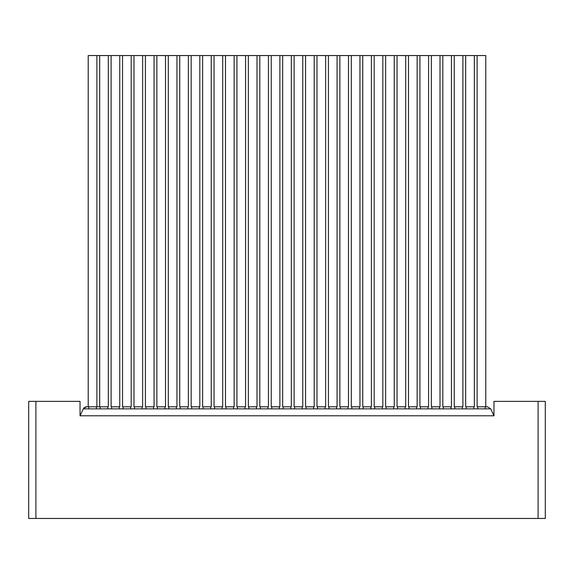 <?xml version="1.0" encoding="UTF-8"?>
<svg xmlns="http://www.w3.org/2000/svg" width="574" height="574" viewBox="0 0 574 574"><rect width="100%" height="100%" fill="white"/><g stroke="black" fill="none" stroke-linecap="round" stroke-linejoin="round"><path stroke-width="0.86" d="M493.963 415.791L493.963 401.377L545.3 401.377L545.3 518.458L28.7 518.458L28.7 401.377L80.037 401.377L80.037 415.791L493.963 415.791L490.734 408.86L487.469 406.787L485.252 406.787L487.469 406.787L490.734 408.86L83.266 408.86L80.037 415.791M85.476 406.944L86.531 406.787L83.266 408.86M83.804 408.028L84.543 407.382M96.36 408.86L96.36 406.787L86.531 406.787L88.748 406.787L88.748 408.86M485.252 408.86L485.252 406.787L477.64 406.787L477.64 408.86M473.808 408.86L473.808 406.787L466.203 406.787L466.203 408.86M462.371 408.86L462.371 406.787L454.766 406.787L454.766 408.86M450.934 408.86L450.934 406.787L443.329 406.787L443.329 408.86M439.497 408.86L439.497 406.787L431.892 406.787L431.892 408.86M428.061 408.86L428.061 406.787L420.455 406.787L420.455 408.86M416.624 408.86L416.624 406.787L409.011 406.787L409.011 408.86M405.187 408.86L405.187 406.787L397.574 406.787L397.574 408.86M393.742 408.86L393.742 406.787L386.137 406.787L386.137 408.86M382.306 408.86L382.306 406.787L374.7 406.787L374.7 408.86M370.869 408.86L370.869 406.787L363.263 406.787L363.263 408.86M359.432 408.86L359.432 406.787L351.826 406.787L351.826 408.86M347.995 408.86L347.995 406.787L340.389 406.787L340.389 408.86M336.558 408.86L336.558 406.787L328.945 406.787L328.945 408.86M325.121 408.86L325.121 406.787L317.508 406.787L317.508 408.86M313.677 408.86L313.677 406.787L306.071 406.787L306.071 408.86M302.24 408.86L302.24 406.787L294.634 406.787L294.634 408.86M290.803 408.86L290.803 406.787L283.197 406.787L283.197 408.86M279.366 408.86L279.366 406.787L271.76 406.787L271.76 408.86M267.929 408.86L267.929 406.787L260.323 406.787L260.323 408.86M256.492 408.86L256.492 406.787L248.879 406.787L248.879 408.86M245.055 408.86L245.055 406.787L237.442 406.787L237.442 408.86M233.611 408.86L233.611 406.787L226.005 406.787L226.005 408.86M222.174 408.86L222.174 406.787L214.568 406.787L214.568 408.86M210.737 408.86L210.737 406.787L203.131 406.787L203.131 408.86M199.3 408.86L199.3 406.787L191.694 406.787L191.694 408.86M187.863 408.86L187.863 406.787L180.258 406.787L180.258 408.86M176.426 408.86L176.426 406.787L168.813 406.787L168.813 408.86M164.989 408.86L164.989 406.787L157.376 406.787L157.376 408.86M153.545 408.86L153.545 406.787L145.94 406.787L145.94 408.86M142.108 408.86L142.108 406.787L134.503 406.787L134.503 408.86M130.671 408.86L130.671 406.787L123.066 406.787L123.066 408.86M119.234 408.86L119.234 406.787L111.629 406.787L111.629 408.86M107.797 408.86L107.797 406.787L100.192 406.787L100.192 408.86M96.36 406.787L100.192 406.787L96.36 406.787L96.877 406.787L96.877 55.542L88.231 55.542L88.231 406.787L88.748 406.787L88.231 406.787M485.252 406.787L485.769 406.787L485.769 55.542L477.123 55.542L477.123 406.787M473.808 406.787L474.332 406.787L474.332 55.542L465.686 55.542L465.686 406.787M462.371 406.787L462.895 406.787L462.895 55.542L454.249 55.542L454.249 406.787M450.934 406.787L451.458 406.787L451.458 55.542L442.805 55.542L442.805 406.787M439.497 406.787L440.014 406.787L440.014 55.542L431.368 55.542L431.368 406.787M428.061 406.787L428.577 406.787L428.577 55.542L419.931 55.542L419.931 406.787M416.624 406.787L417.14 406.787L417.14 55.542L408.494 55.542L408.494 406.787M405.187 406.787L405.703 406.787L405.703 55.542L397.057 55.542L397.057 406.787M393.742 406.787L394.266 406.787L394.266 55.542L385.62 55.542L385.62 406.787M382.306 406.787L382.829 406.787L382.829 55.542L374.183 55.542L374.183 406.787M370.869 406.787L371.392 406.787L371.392 55.542L362.739 55.542L362.739 406.787M359.432 406.787L359.948 406.787L359.948 55.542L351.302 55.542L351.302 406.787M347.995 406.787L348.511 406.787L348.511 55.542L339.865 55.542L339.865 406.787M336.558 406.787L337.074 406.787L337.074 55.542L328.428 55.542L328.428 406.787M325.121 406.787L325.637 406.787L325.637 55.542L316.992 55.542L316.992 406.787M313.677 406.787L314.2 406.787L314.2 55.542L305.555 55.542L305.555 406.787M302.24 406.787L302.763 406.787L302.763 55.542L294.118 55.542L294.118 406.787M290.803 406.787L291.327 406.787L291.327 55.542L282.673 55.542L282.673 406.787M279.366 406.787L279.882 406.787L279.882 55.542L271.237 55.542L271.237 406.787M267.929 406.787L268.445 406.787L268.445 55.542L259.8 55.542L259.8 406.787M256.492 406.787L257.009 406.787L257.009 55.542L248.363 55.542L248.363 406.787M245.055 406.787L245.572 406.787L245.572 55.542L236.926 55.542L236.926 406.787M233.611 406.787L234.135 406.787L234.135 55.542L225.489 55.542L225.489 406.787M222.174 406.787L222.698 406.787L222.698 55.542L214.052 55.542L214.052 406.787M210.737 406.787L211.261 406.787L211.261 55.542L202.608 55.542L202.608 406.787M199.3 406.787L199.817 406.787L199.817 55.542L191.171 55.542L191.171 406.787M187.863 406.787L188.38 406.787L188.38 55.542L179.734 55.542L179.734 406.787M176.426 406.787L176.943 406.787L176.943 55.542L168.297 55.542L168.297 406.787M164.989 406.787L165.506 406.787L165.506 55.542L156.86 55.542L156.86 406.787M153.545 406.787L154.069 406.787L154.069 55.542L145.423 55.542L145.423 406.787M142.108 406.787L142.632 406.787L142.632 55.542L133.986 55.542L133.986 406.787M130.671 406.787L131.195 406.787L131.195 55.542L122.542 55.542L122.542 406.787M119.234 406.787L119.751 406.787L119.751 55.542L111.105 55.542L111.105 406.787M107.797 406.787L108.314 406.787L108.314 55.542L99.668 55.542L99.668 406.787M99.668 55.542L96.877 55.542M111.105 55.542L108.314 55.542M122.542 55.542L119.751 55.542M133.986 55.542L131.195 55.542M145.423 55.542L142.632 55.542M156.86 55.542L154.069 55.542M168.297 55.542L165.506 55.542M179.734 55.542L176.943 55.542M191.171 55.542L188.38 55.542M202.608 55.542L199.817 55.542M214.052 55.542L211.261 55.542M225.489 55.542L222.698 55.542M236.926 55.542L234.135 55.542M248.363 55.542L245.572 55.542M259.8 55.542L257.009 55.542M271.237 55.542L268.445 55.542M282.673 55.542L279.882 55.542M294.118 55.542L291.327 55.542M305.555 55.542L302.763 55.542M316.992 55.542L314.2 55.542M328.428 55.542L325.637 55.542M339.865 55.542L337.074 55.542M351.302 55.542L348.511 55.542M362.739 55.542L359.948 55.542M374.183 55.542L371.392 55.542M385.62 55.542L382.829 55.542M397.057 55.542L394.266 55.542M408.494 55.542L405.703 55.542M419.931 55.542L417.14 55.542M431.368 55.542L428.577 55.542M442.805 55.542L440.014 55.542M454.249 55.542L451.458 55.542M465.686 55.542L462.895 55.542M477.123 55.542L474.332 55.542M538.096 518.458L538.096 401.377M35.904 401.377L35.904 518.458"/></g></svg>
